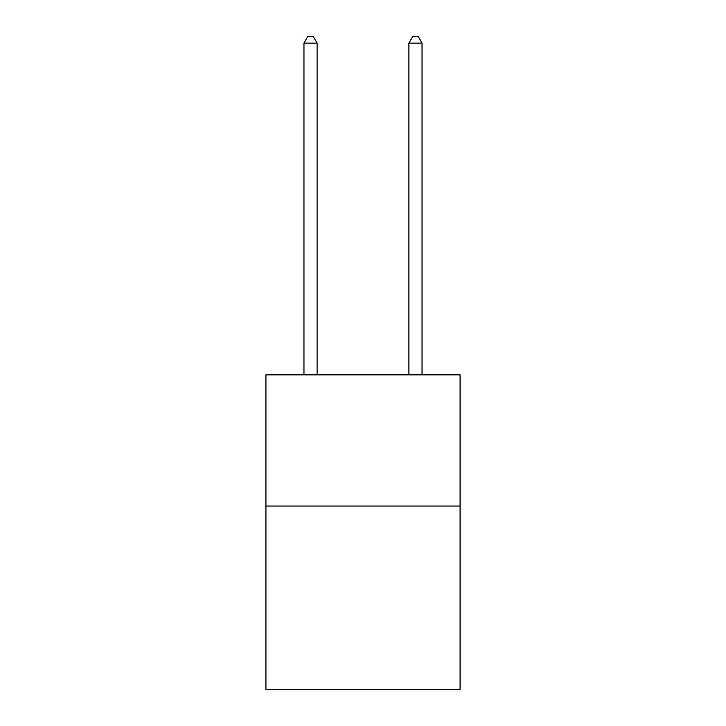 <?xml version="1.0" encoding="UTF-8"?>
<svg xmlns="http://www.w3.org/2000/svg" width="726" height="726" viewBox="0 0 726 726"><rect width="100%" height="100%" fill="white"/><g stroke="black" fill="none" stroke-linecap="round" stroke-linejoin="round"><path stroke-width="1.09" d="M460.075 506.04L460.075 689.7L265.925 689.7L265.925 374.861L460.075 374.861L460.075 506.04L265.925 506.04M317.09 374.861L317.09 43.124L303.967 43.124L303.967 374.861M303.967 43.124L307.906 36.3L313.151 36.3L317.09 43.124M422.033 374.861L422.033 43.124L408.91 43.124L408.91 374.861M408.91 43.124L412.849 36.3L418.094 36.3L422.033 43.124"/></g></svg>
